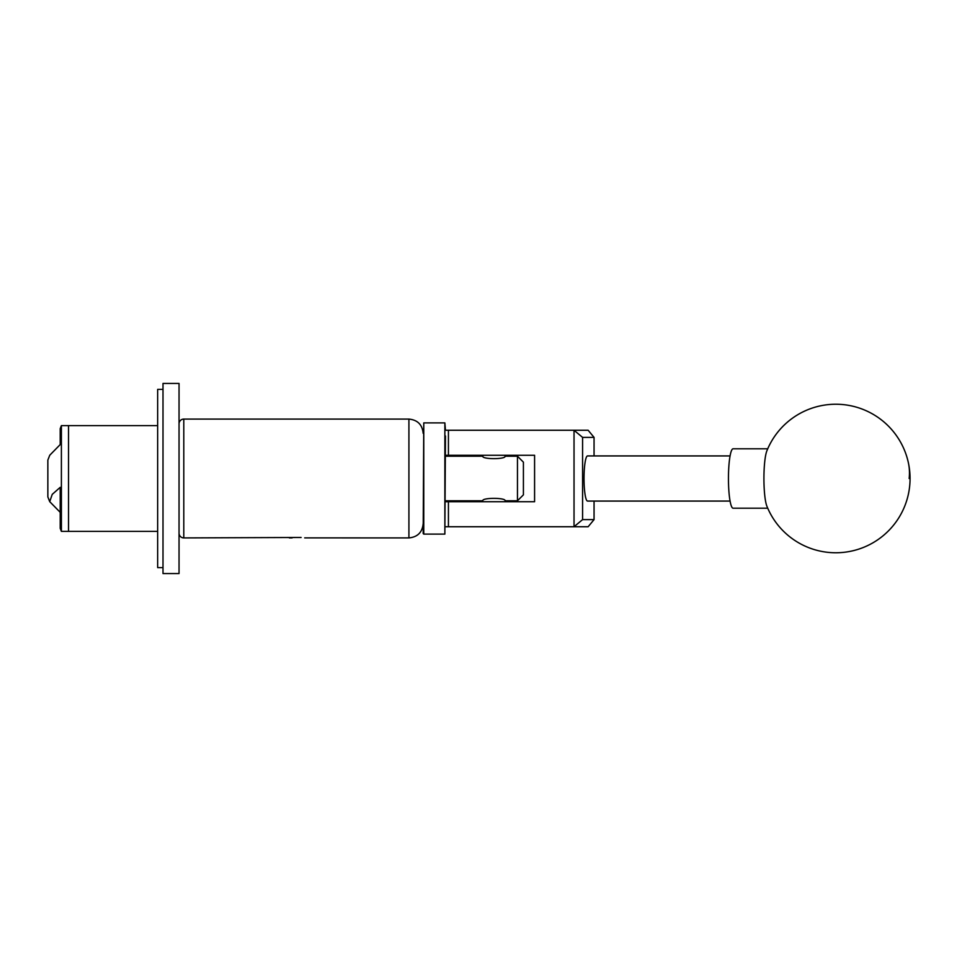 <?xml version="1.0" encoding="UTF-8"?>
<svg xmlns="http://www.w3.org/2000/svg" width="957" height="957" viewBox="0 0 957 957"><rect width="100%" height="100%" fill="white"/><g stroke="black" fill="none" stroke-linecap="round" stroke-linejoin="round"><path stroke-width="1.44" d="M445.46 435.985L444.861 534.114L444.861 422.886L445.46 430.255L588.136 430.255L594.058 437.385L582.586 437.385L582.586 519.615L594.058 519.615L594.058 501.073M594.058 519.615L588.136 526.745L445.46 526.745M445.46 501.731L534.58 501.731L534.58 455.269L445.46 455.269M574.033 526.745L574.033 430.255M448.426 430.255L448.426 455.269M448.426 501.731L448.426 526.745M594.058 455.927L594.058 437.385M582.586 437.385L574.116 430.339M574.116 526.661L582.586 519.615M765.851 502.592A29.703 4.641 90 0 0 766.88 506.181A74.263 74.263 0 0 0 857.58 549.497A74.263 74.263 0 0 0 835.796 404.237A74.263 74.263 0 0 0 766.88 450.819A29.703 4.641 90 0 0 764.799 461.118A29.703 4.641 90 0 0 765.851 502.592M767.729 448.797L733.098 448.797A29.703 4.641 90 0 0 729.33 461.118A29.703 4.641 90 0 0 728.959 492.03A29.703 4.641 90 0 0 733.098 508.203L767.729 508.203M423.173 533.516L423.772 422.886L423.772 534.114L423.173 533.516M730.083 455.927L587.562 455.927A22.573 3.529 -90 0 0 584.033 478.5A22.573 3.529 -90 0 0 587.562 501.073L730.083 501.073M179.043 480.199L179.043 383.434L163.001 383.434L163.001 573.566L179.043 573.566L179.043 480.199M163.001 567.621L157.654 567.621L157.654 389.379L163.001 389.379M157.654 531.374L68.521 531.374L68.521 425.626L61.392 425.626L61.392 531.374L60.207 528.36L60.207 487.34L52.24 494.362L49.716 501.647L60.207 512.33M49.704 501.647L47.85 496.922L47.85 460.078L49.752 455.233L60.207 444.574L60.207 428.64L61.392 425.626M61.392 531.374L68.521 531.374L68.521 425.626L157.654 425.626M292.22 537.858L291.502 537.918M304.697 537.882L408.914 537.918L408.914 419.082L183.792 419.082L183.792 537.918A4.749 4.749 0 0 1 179.043 533.157M523.407 494.841L517.462 500.786L517.462 456.214L523.407 462.159L523.407 494.841M482.89 501.731L482.723 500.786C482.029 497.544 505.846 497.544 505.152 500.786L517.462 500.786M517.462 456.214L505.152 456.214C505.846 459.456 482.041 459.456 482.723 456.214L445.46 456.214M505.152 500.786L504.985 501.731M445.46 500.786L482.723 500.786M179.043 423.843A4.749 4.749 0 0 1 183.792 419.082M301.12 537.463L183.792 537.918M289.361 537.918L290.964 537.918M292.387 537.607L290.019 537.918M909.15 478.5A74.263 59.49 -12.2 0 0 908.372 462.757M444.861 534.114L423.772 534.114M444.861 422.886L423.772 422.886M504.985 456.298L504.985 455.269M482.89 456.298L482.89 455.269M408.914 537.918C417.575 537.068 422.324 532.319 423.173 523.658M408.914 419.082C417.575 419.932 422.324 424.681 423.173 433.342"/></g></svg>
